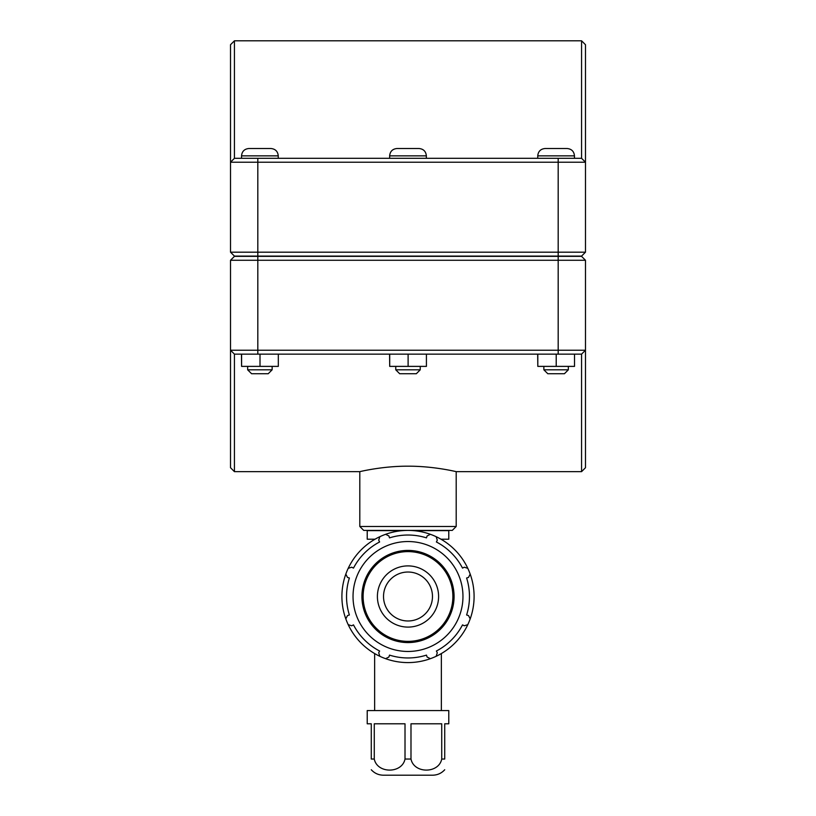 <?xml version="1.0" encoding="UTF-8"?>
<svg xmlns="http://www.w3.org/2000/svg" width="816" height="816" viewBox="0 0 816 816"><rect width="100%" height="100%" fill="white"/><g stroke="black" fill="none" stroke-linecap="round" stroke-linejoin="round"><path stroke-width="1.22" d="M441.731 759.043C438.773 773.772 413.947 773.772 410.989 759.043L410.989 723.792L441.731 723.792L441.731 759.043L444.72 759.043C444.72 773.772 444.72 773.772 444.72 759.043L444.72 723.792L448.78 723.792L448.78 710.573L367.22 710.573L367.22 723.792L371.28 723.792L371.28 759.043C371.28 773.772 371.28 773.772 371.28 759.043L374.269 759.043L374.269 723.792L405.011 723.792L405.011 759.043C402.053 773.772 377.227 773.772 374.269 759.043M444.72 769.753C441.466 773.303 437.437 775.108 432.623 775.2L383.377 775.2C378.563 775.108 374.534 773.303 371.28 769.753M440.977 539.213L448.78 539.213L448.78 530.645L413.681 530.645M402.319 530.645L367.22 530.645L367.22 539.213L375.023 539.213M436.152 656.299A66.096 66.096 0 0 0 467.803 624.648L464.284 625.79L462.519 624.883A61.465 61.465 0 0 1 436.387 651.015L437.294 652.78L436.152 656.299A66.096 66.096 0 0 1 430.379 658.685L427.084 657.013L426.482 655.115A61.465 61.465 0 0 1 389.518 655.115L388.916 657.013L385.621 658.685A66.096 66.096 0 0 0 430.379 658.685M470.189 618.875A66.096 66.096 0 0 0 470.189 574.117L468.517 577.412L466.619 578.014A61.465 61.465 0 0 1 466.619 614.978L468.517 615.58L470.189 618.875A66.096 66.096 0 0 1 467.803 624.648M348.197 624.648A66.096 66.096 0 0 0 379.848 656.299L378.706 652.78L379.613 651.015A61.465 61.465 0 0 1 353.481 624.883L351.716 625.79L348.197 624.648A66.096 66.096 0 0 1 345.811 618.875L347.483 615.58L349.381 614.978A61.465 61.465 0 0 1 349.381 578.014L347.483 577.412L345.811 574.117A66.096 66.096 0 0 0 345.811 618.875M467.803 568.344A66.096 66.096 0 0 0 436.152 536.693L437.294 540.212L436.387 541.977A61.465 61.465 0 0 1 462.519 568.109L464.284 567.202L467.803 568.344A66.096 66.096 0 0 1 470.189 574.117M430.379 534.307A66.096 66.096 0 0 0 385.621 534.307L388.916 535.979L389.518 537.877A61.465 61.465 0 0 1 426.482 537.877L427.084 535.979L430.379 534.307A66.096 66.096 0 0 1 436.152 536.693M379.848 536.693A66.096 66.096 0 0 0 348.197 568.344L351.716 567.202L353.481 568.109A61.465 61.465 0 0 1 379.613 541.977L378.706 540.212L379.848 536.693A66.096 66.096 0 0 1 385.621 534.307M408 651.464A54.968 54.968 0 0 0 455.603 569.017A54.968 54.968 0 0 0 360.397 569.017A54.968 54.968 0 0 0 408 651.464M348.197 568.344A66.096 66.096 0 0 0 345.811 574.117M379.848 656.299A66.096 66.096 0 0 0 385.621 658.685M408 627.096A30.6 30.6 0 0 0 434.5 581.196A30.6 30.6 0 0 0 381.5 581.196A30.6 30.6 0 0 0 408 627.096M408 620.976A24.48 24.48 0 0 0 429.196 584.256A24.48 24.48 0 0 0 386.804 584.256A24.48 24.48 0 0 0 408 620.976M234.437 471.648L234.437 354.144L230.52 350.227L230.52 467.731L234.437 471.648L359.805 471.648L359.805 526.483L456.195 526.483L452.278 530.4L363.722 530.4L359.805 526.483M581.563 471.648L585.48 467.731L585.48 350.227L581.563 354.144L581.563 471.648L456.195 471.648C456.817 471.821 433.806 466.048 408 466.191C382.194 466.048 359.183 471.821 359.805 471.648M568.344 369.811L564.427 373.728L547.781 373.728L543.864 369.811L568.344 369.811L568.344 366.384M574.525 354.144L574.525 366.384L556.216 366.384L556.216 354.144M537.805 354.144L537.805 366.384L556.216 366.384M537.683 354.144L537.805 366.384M556.104 148.512L567.12 148.512C571.577 148.951 574.025 151.399 574.464 155.856L537.744 155.856C538.183 151.399 540.631 148.951 545.088 148.512L556.104 148.512M420.24 369.811L416.323 373.728L399.677 373.728L395.76 369.811L420.24 369.811L420.24 366.384M426.421 354.144L426.421 366.384L408.112 366.384L408.112 354.144M389.701 354.144L389.701 366.384L408.112 366.384M389.579 354.144L389.701 366.384M408 148.512L419.016 148.512C423.473 148.951 425.921 151.399 426.36 155.856L389.64 155.856C390.079 151.399 392.527 148.951 396.984 148.512L408 148.512M272.136 369.811L268.219 373.728L251.573 373.728L247.656 369.811L272.136 369.811L272.136 366.384M278.317 354.144L278.317 366.384L260.008 366.384L260.008 354.144M241.597 354.144L241.597 366.384L260.008 366.384M241.475 354.144L241.597 366.384M259.896 148.512L270.912 148.512C275.369 148.951 277.817 151.399 278.256 155.856L241.536 155.856C241.975 151.399 244.423 148.951 248.88 148.512L259.896 148.512M583.522 254.143L581.563 256.102L234.437 256.102L230.52 252.185L257.815 252.185L257.815 162.221L585.48 162.221L585.48 44.717L581.563 40.8L581.563 158.304L585.48 162.221L581.563 158.304L234.437 158.304L234.437 40.8L581.563 40.8M581.563 256.102L585.48 252.185L257.815 252.185L257.815 256.102M234.437 40.8L230.52 44.717L230.52 252.185M230.52 162.221L234.437 158.304L230.52 162.221L257.815 162.221L257.815 158.304M585.48 252.185L585.48 162.221M234.437 256.102L232.478 254.143M232.478 258.305L234.437 256.346L581.563 256.346L585.48 260.263L558.185 260.263L558.185 350.227L230.52 350.227L234.437 354.144L581.563 354.144L585.48 350.227L585.48 260.263M234.437 256.346L230.52 260.263L558.185 260.263L558.185 256.346M585.48 350.227L558.185 350.227L558.185 354.144M230.52 260.263L230.52 350.227M410.989 759.043L405.011 759.043M408 642.569A46.073 46.073 0 0 0 447.902 573.454A46.073 46.073 0 0 0 368.098 573.454A46.073 46.073 0 0 0 408 642.569M408 641.366A44.87 44.87 0 0 1 369.138 574.056A44.87 44.87 0 0 1 446.862 574.056A44.87 44.87 0 0 1 408 641.366M558.185 256.102L558.185 158.304M257.815 256.346L257.815 354.144M374.636 653.555L374.636 710.573M441.364 653.555L441.364 710.573M574.464 158.304L574.464 155.856M537.744 158.304L537.744 155.856M543.864 369.811L543.864 366.384M426.36 158.304L426.36 155.856M389.64 158.304L389.64 155.856M395.76 369.811L395.76 366.384M278.256 158.304L278.256 155.856M241.536 158.304L241.536 155.856M247.656 369.811L247.656 366.384M456.195 471.648L456.195 526.483"/></g></svg>
